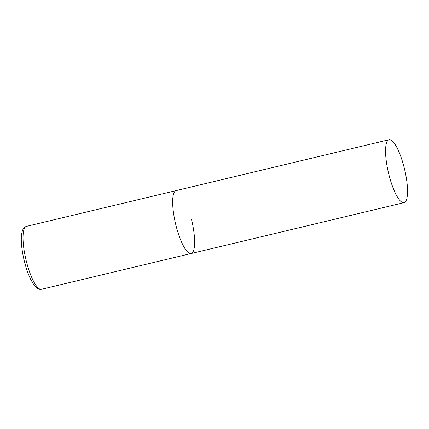<?xml version="1.0" encoding="UTF-8"?>
<svg xmlns="http://www.w3.org/2000/svg" width="429" height="429" viewBox="0 0 429 429"><rect width="100%" height="100%" fill="white"/><g stroke="black" fill="none" stroke-linecap="round" stroke-linejoin="round"><path stroke-width="0.64" d="M191.436 219.149A32.341 8.258 -103.4 0 1 191.162 253.518A32.341 8.258 -103.4 0 1 175.852 224.968A32.341 8.258 -103.4 0 1 176.126 190.599A32.341 8.258 76.6 0 0 175.879 190.674A32.341 8.258 76.6 0 0 175.734 224.474A32.341 8.258 76.6 0 0 191.162 253.518L41.522 289.275A32.341 8.258 -103.4 0 1 26.212 260.725A32.341 8.258 -103.4 0 1 26.485 226.356C24.287 227.204 22.796 227.917 21.648 233.923C20.774 239.06 21.375 249.013 24.324 261.116C26.11 268.27 28.276 274.437 30.813 279.622L33.907 284.883L37.066 288.197C38.487 289.232 39.972 289.591 41.522 289.275M388.781 139.8A32.341 8.258 76.6 0 0 388.636 173.6A32.341 8.258 76.6 0 0 404.064 202.644A32.341 8.258 76.6 0 0 404.316 202.563A32.341 8.258 76.6 0 0 404.461 168.769A32.341 8.258 76.6 0 0 389.033 139.725A32.341 8.258 76.6 0 0 388.781 139.8M389.033 139.725L26.485 226.356M191.162 253.518L404.064 202.644"/></g></svg>
